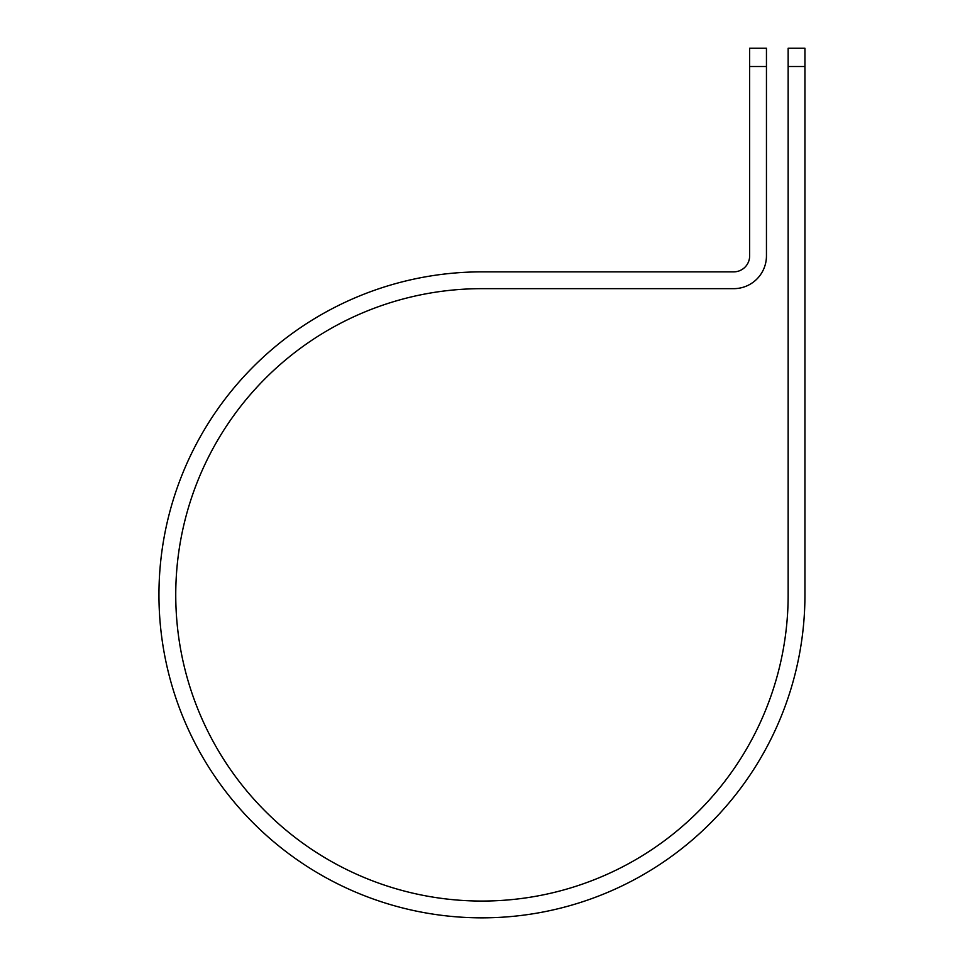 <?xml version="1.0" encoding="UTF-8"?>
<svg xmlns="http://www.w3.org/2000/svg" width="965" height="965" viewBox="0 0 965 965"><rect width="100%" height="100%" fill="white"/><g stroke="black" fill="none" stroke-linecap="round" stroke-linejoin="round"><path stroke-width="1.45" d="M788.152 66.513L788.152 48.25L804.943 48.25L804.943 66.513L788.152 66.513L788.152 594.862A306.195 306.195 0 0 1 481.945 901.057A306.195 306.195 0 0 1 175.751 594.862A306.195 306.195 0 0 1 481.945 288.656L733.702 288.656A32.75 32.75 0 0 0 766.451 255.906L766.451 66.513L749.648 66.513L749.648 48.25L766.451 48.25L766.451 66.513M749.648 66.513L749.648 255.906A15.959 15.959 0 0 1 733.702 271.865L481.945 271.865A322.998 322.998 0 0 0 158.948 594.862A322.998 322.998 0 0 0 481.945 917.848A322.998 322.998 0 0 0 804.943 594.862L804.943 66.513"/></g></svg>
